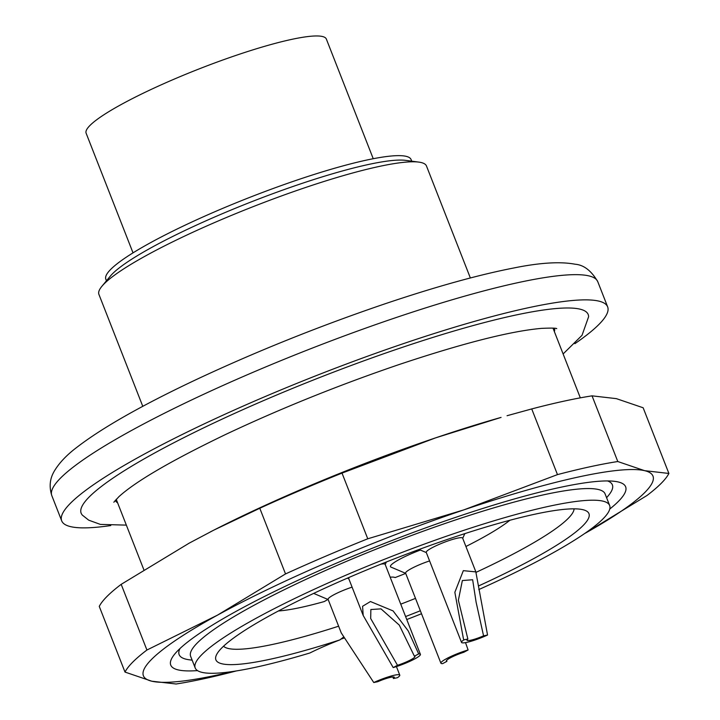 <?xml version="1.0" encoding="UTF-8"?>
<svg xmlns="http://www.w3.org/2000/svg" width="720" height="720" viewBox="0 0 720 720"><rect width="100%" height="100%" fill="white"/><g stroke="black" fill="none" stroke-linecap="round" stroke-linejoin="round"><path stroke-width="1.08" d="M110.763 525.564A293.193 42.336 -21.4 0 1 61.695 520.848A293.193 42.336 -21.4 0 1 405.036 343.089A293.193 42.336 -21.4 0 1 607.653 306.891A293.193 42.336 -21.4 0 1 574.866 343.683M563.121 353.961L582.021 335.322L588.6 316.773A272.295 39.312 158.6 0 0 400.014 348.138A272.295 39.312 158.6 0 0 82.395 515.16L88.722 520.173L100.386 524.403L126.351 525.123M470.358 277.965L426.483 166.005A175.914 25.398 158.6 0 0 418.824 162.108A175.914 25.398 158.6 0 0 304.902 187.722A175.914 25.398 158.6 0 0 101.88 286.317A175.914 25.398 158.6 0 0 98.91 294.372L142.785 406.341M101.88 286.317L110.34 276.12A163.935 23.67 -21.4 0 1 299.529 184.239A163.935 23.67 -21.4 0 1 405.693 160.371L418.824 162.108M106.452 280.8L105.831 279.198A163.935 23.67 -21.4 0 1 297.801 179.811A163.935 23.67 -21.4 0 1 411.093 159.57L411.714 161.172M373.239 158.715L326.349 39.051A129.006 18.63 158.6 0 0 237.195 54.981A129.006 18.63 158.6 0 0 86.121 133.2L133.02 252.855M117.621 502.839A235.908 34.065 -21.4 0 1 115.236 500.391M554.472 328.257A235.908 34.065 -21.4 0 1 554.391 331.677M400.743 604.161A188.622 27.234 158.6 0 0 415.494 598.383M476.01 572.364A188.622 27.234 158.6 0 0 574.083 508.842M223.542 646.218A188.622 27.234 158.6 0 0 338.625 626.202M609.651 505.53L605.097 493.902A222.57 32.139 158.6 0 0 386.136 545.184A222.57 32.139 158.6 0 0 190.638 656.325L195.201 667.953A222.57 32.139 -21.4 0 1 390.699 556.821A222.57 32.139 -21.4 0 1 609.651 505.53A222.57 32.139 -21.4 0 1 478.755 589.59M343.629 637.011L339.921 639.882A58.635 8.469 -21.4 0 0 309.861 652.995A222.57 32.139 -21.4 0 1 195.201 667.953M421.515 613.755A222.57 32.139 -21.4 0 1 406.773 619.533M339.921 639.882A200.349 28.926 -21.4 0 1 216.351 655.137A200.349 28.926 -21.4 0 1 391.869 559.809A200.349 28.926 -21.4 0 1 585.423 510.498A200.349 28.926 -21.4 0 1 478.44 586.008M420.345 610.767A200.349 28.926 -21.4 0 1 405.594 616.545M606.6 497.745L608.445 495.522A232.65 33.588 158.6 0 0 607.626 480.951M179.982 648.54A232.65 33.588 158.6 0 0 189.279 659.79L192.141 660.168M116.235 499.293A234.558 33.867 158.6 0 0 116.289 499.455L143.856 569.772M580.32 397.854L553.059 328.284A234.558 33.867 158.6 0 0 552.996 328.131M197.505 670.599A244.296 35.271 -21.4 0 1 174.87 653.886A244.296 35.271 -21.4 0 1 385.317 543.096A244.296 35.271 -21.4 0 1 615.006 481.392A244.296 35.271 -21.4 0 1 609.759 509.04M584.622 533.565A273.645 39.51 158.6 0 0 644.58 470.664A273.645 39.51 158.6 0 0 463.86 509.877A273.645 39.51 158.6 0 0 217.467 615.15A273.645 39.51 158.6 0 0 151.803 681.21A273.645 39.51 158.6 0 0 232.605 671.517M340.758 639.189A273.645 39.51 158.6 0 0 344.322 637.956M210.321 531.918A273.645 39.51 -21.4 0 1 215.001 529.524A273.645 39.51 -21.4 0 1 435.627 437.85A273.645 39.51 -21.4 0 1 501.066 417.411L435.627 437.85L342.018 473.112A293.193 42.336 158.6 0 0 259.785 508.248L213.75 530.163L189.234 543.123L121.185 584.343A293.193 42.336 158.6 0 0 99.261 606.393L125.001 672.075A293.193 42.336 -21.4 0 1 146.925 650.025L121.185 584.343M146.925 650.025L217.467 615.15L285.525 573.93A293.193 42.336 -21.4 0 1 367.758 538.794L463.86 509.877L557.469 474.615A293.193 42.336 -21.4 0 1 617.787 461.529L644.58 470.664L668.889 473.454L643.149 407.772L616.356 398.637L592.047 395.847A293.193 42.336 158.6 0 0 531.729 408.933L507.06 415.719M668.889 473.454A293.193 42.336 -21.4 0 1 646.974 495.504L584.595 533.574M236.286 670.95A293.193 42.336 -21.4 0 1 176.112 684L151.803 681.21L125.001 672.075M367.758 538.794L342.018 473.112M285.525 573.93L259.785 508.248M617.787 461.529L592.047 395.847M557.469 474.615L531.729 408.933M341.379 633.105L373.761 682.524L377.748 681.714A13.68 1.98 -21.4 0 1 394.326 677.277A13.68 1.98 -21.4 0 1 393.435 678.519L392.832 676.962M446.562 660.438L446.913 661.338A13.68 1.98 -21.4 0 1 446.346 661.041A13.68 1.98 -21.4 0 1 463.815 652.275L468.108 649.971L465.507 642.618M399.276 625.095L414.396 656.208A13.68 1.98 -21.4 0 1 414.963 656.514A13.68 1.98 -21.4 0 1 397.494 665.28L370.692 618.525L370.854 609.525L381.015 608.868L399.276 625.095M476.1 602.127L483.561 635.841A13.68 1.98 -21.4 0 1 466.983 640.278A13.68 1.98 -21.4 0 1 467.874 639.036L458.37 600.237L462.357 580.545L472.644 579.762L476.1 602.127M396.432 666.585L399.78 675.135A19.548 2.826 158.6 0 1 397.422 677.709L393.435 678.519M399.78 675.135A19.548 2.826 158.6 0 0 373.761 682.524M468.108 649.971A19.548 2.826 158.6 0 0 449.487 657.144A19.548 2.826 158.6 0 0 440.892 663.183A19.548 2.826 158.6 0 0 442.62 663.642L446.913 661.338M397.494 665.28L393.201 667.584L363.195 615.474L362.574 606.285L370.449 601.533L393.084 610.911L408.213 630.909L418.689 653.904L414.396 656.208M393.201 667.584A19.548 2.826 158.6 0 0 411.822 660.402A19.548 2.826 158.6 0 0 420.417 654.372A19.548 2.826 158.6 0 0 418.689 653.904M467.874 639.036L463.887 639.846L463.392 638.577L454.851 592.299L463.329 570.654L475.83 571.896L487.548 635.031L483.561 635.841M463.887 639.846A19.548 2.826 158.6 0 0 461.529 642.42A19.548 2.826 158.6 0 0 487.548 635.031M352.089 587.142A19.548 2.826 158.6 0 0 328.689 598.185A19.548 2.826 158.6 0 0 328.104 599.355L341.334 633.123M429.588 560.925A19.548 2.826 158.6 0 0 428.49 561.294A19.548 2.826 158.6 0 0 405.603 573.138L440.892 663.183M349.524 577.224A19.548 2.826 158.6 0 0 348.741 578.592L363.186 615.474M420.417 654.372L385.137 564.336A19.548 2.826 158.6 0 0 380.835 564.192M475.866 571.878L462.636 538.119A19.548 2.826 158.6 0 0 448.605 540.711A19.548 2.826 158.6 0 0 428.598 549.81A19.548 2.826 158.6 0 0 426.24 552.375L461.529 642.42M420.381 550.053A31.275 4.518 158.6 0 0 391.383 564.741A31.275 4.518 158.6 0 0 390.996 567.108L405.675 573.336M390.168 577.188A43.002 6.21 158.6 0 1 395.082 577.593A136.827 19.755 158.6 0 0 405.702 573.408M465.921 546.489A136.827 19.755 158.6 0 0 509.877 520.272M278.424 610.974A136.827 19.755 158.6 0 0 324.279 601.551A43.002 6.21 158.6 0 1 327.978 599.472M395.154 317.88A293.193 42.336 158.6 0 0 51.822 495.639C47.646 482.58 52.587 474.246 54.171 471.339C59.085 463.023 66.672 455.004 76.932 447.273C102.159 427.851 141.354 405.558 194.526 380.394C254.889 352.026 318.114 326.592 384.201 304.083C434.979 286.947 478.125 274.923 513.639 268.011C539.874 262.674 560.367 261.414 575.118 264.231C583.758 264.879 591.309 270.693 597.771 281.682A293.193 42.336 158.6 0 0 395.154 317.88M607.653 306.891L597.771 281.682M61.695 520.848L51.822 495.639M113.832 502.227L118.89 496.701C135.63 481.419 171.27 460.647 225.801 434.385C280.854 408.429 338.706 385.128 399.339 364.464C463.653 343.017 511.11 330.984 541.701 328.365C551.241 327.951 556.254 328.05 556.749 328.653L556.695 328.626M215.001 529.524L213.75 530.154M328.176 599.553L313.668 593.397M385.209 564.525L386.352 561.987M348.813 578.79L347.355 578.169M462.708 538.308L464.814 533.646M426.312 552.573L419.049 549.486"/></g></svg>
